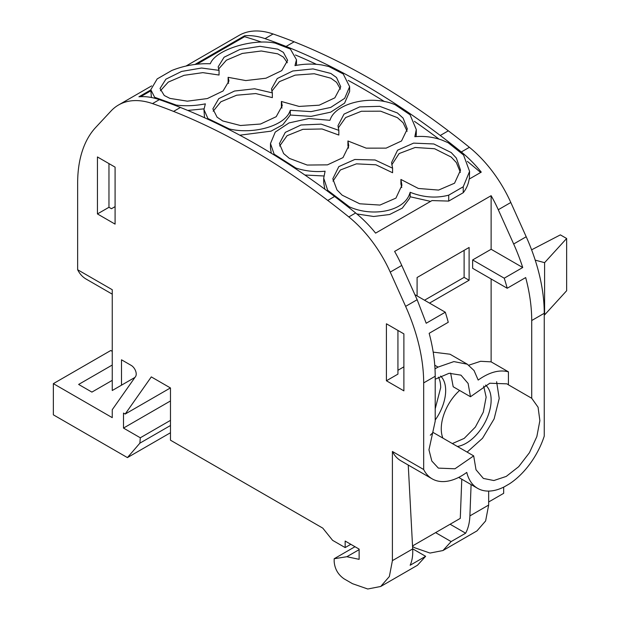 <?xml version="1.0" encoding="UTF-8"?>
<svg xmlns="http://www.w3.org/2000/svg" width="620" height="620" viewBox="0 0 620 620"><rect width="100%" height="100%" fill="white"/><g stroke="black" fill="none" stroke-linecap="round" stroke-linejoin="round"><path stroke-width="0.93" d="M350.819 544.314L345.154 547.584L345.154 541.043L359.127 549.111L359.127 559.341L346.867 556.721L334.172 558.736L334.172 561.596C334.769 568.935 338.094 574.701 344.154 578.886L352.478 583.683L367.753 589L380.703 586.481L389.36 576.523L392.406 560.635L392.406 451.469L423.677 469.518A58.311 33.666 120 0 0 432.163 478.857A58.311 33.666 120 0 0 439.425 481.345A58.311 33.666 120 0 0 466.767 472.417A58.311 33.666 -60 0 0 477.632 488.358A58.311 33.666 -60 0 0 502.96 487.475A58.311 33.666 -60 0 0 504.2 486.871L509.384 483.879A58.311 33.666 -60 0 0 519.94 475.393A58.311 33.666 -60 0 0 544.251 436.116L544.251 313.286A141.151 81.491 -120 0 0 526.202 236.755L510.81 202.492A94.108 54.335 -120 0 0 469.387 147.312L461.319 151.97A94.108 54.335 -120 0 1 481.267 172.127L469.177 179.102C468.379 184.218 466.395 188.759 463.225 192.719L448.717 201.089L432 200.57L375.604 233.128A94.108 54.335 -120 0 0 355.655 212.978A705.847 407.526 -120 0 0 334.599 196.478A705.808 407.503 -120 0 0 180.412 107.462A705.847 407.518 -120 0 0 159.356 99.642A94.108 54.335 -120 0 0 138.911 96.805L150.8 89.947M510.81 202.492L498.279 209.731A94.108 54.335 -120 0 0 491.125 195.695L394.607 251.426A94.108 54.335 -120 0 1 401.76 265.453L390.236 272.103A94.108 54.335 -120 0 0 348.812 216.93A705.847 407.526 -120 0 0 327.755 200.431A705.808 407.503 -120 0 0 173.569 111.406A705.847 407.518 -120 0 0 152.512 103.594A94.108 54.335 -120 0 0 118.544 104.989A94.108 54.335 -120 0 0 111.089 110.941L95.705 127.441A141.151 81.491 -120 0 0 77.647 183.125L77.647 269.747L112.251 289.718L112.251 390.515L121.497 385.175L121.497 359.794L131.231 365.413A7.06 4.077 -120 0 1 135.555 376.549L112.251 409.712L112.251 417.647L53.359 383.64L53.359 414.834L127.425 457.599L139.88 443.168L140.306 437.782L170.477 420.36M345.154 547.584L332.599 540.338L322.788 528.132L170.477 440.192L170.477 387.973L151.303 376.898L125.186 414.044L123.496 413.067L123.496 428.079L140.306 437.782M423.677 469.518L423.677 382.897A141.151 81.491 -120 0 0 405.627 306.373L390.236 272.103M386.415 380.773L386.415 323.787L403.884 333.878L403.884 390.856L386.415 380.773L397.932 374.116L397.932 330.437M97.441 213.931L115.088 224.122L115.088 167.137L97.441 156.953L97.441 213.931L108.965 207.281L111.46 208.723L115.088 206.631M401.76 265.453L417.144 299.716L405.627 306.373M544.251 313.286L531.72 320.524L531.72 398.272L538.075 407.232L539.873 420.662L536.843 436.596L529.426 452.716L518.7 466.666L506.246 476.416L493.861 480.539L483.375 478.431L476.013 469.766L473.68 455.886L454.956 468.79L438.371 468.115L431.822 461.024L428.955 449.849L435.201 421.189L435.201 376.247C435.186 362.677 433.171 348.363 429.164 333.304L448.26 322.276A141.151 81.491 -120 0 0 445.3 312.216L426.204 323.245L417.144 299.716M491.125 195.695L491.125 249.271L472.634 259.951L472.634 268.297L507.199 288.254A141.151 81.491 -120 0 0 504.231 278.194L472.634 259.951M498.279 209.731L513.67 243.993A141.151 81.491 -120 0 1 522.722 267.514L491.125 249.271M469.387 147.312A705.847 407.526 -120 0 0 448.33 130.82A705.808 407.503 -120 0 0 294.151 41.796A705.847 407.518 -120 0 0 273.094 33.984A94.108 54.335 -120 0 0 239.126 35.371L185.984 66.053M461.319 151.97A705.847 407.526 -120 0 0 440.262 135.478A705.808 407.503 -120 0 0 286.084 46.453A705.847 407.518 -120 0 0 265.027 38.642A94.108 54.335 -120 0 0 244.575 35.805L194.967 64.441M53.359 383.64L110.763 350.502L112.251 351.362M112.251 365.033L78.632 384.439L91.907 392.103L112.251 380.354M125.186 414.044L170.415 387.934M392.406 451.469A58.311 33.666 120 0 0 400.892 460.8L432.163 478.857M121.497 385.175L134.951 377.41M435 368.853L438.03 367.102L434.76 365.219M403.884 366.839L397.932 370.279M108.965 163.602L108.965 207.281M522.722 267.514L504.231 278.194M412.532 545.941L460.28 518.374L461.784 479.206M435.201 379.208L449.128 373.279L460.978 375.154L468.115 383.462L470.487 396.746L489.785 383.23L506.928 383.842L508.431 384.826L508.431 371.845C499.394 369.427 489.312 372.163 478.183 380.068L474.044 370.535L467.31 364.204L453.879 361.592L438.03 367.102M450.112 524.241L465.636 533.208C468.201 528.395 469.619 522.621 469.898 515.894L471.099 484.584M469.898 515.894L488.661 505.06L488.661 491.087M470.487 396.746L453.189 386.756L450.639 373.093M473.68 455.886L433.086 432.45L430.303 435.209M496.62 381.719L499.216 398.428L494.132 418.864L482.538 438.262L467.139 452.112M531.72 398.272L508.431 384.826M508.431 371.845L491.125 361.855L480.585 361.29L468.836 365.188M531.72 320.524A141.151 81.491 -120 0 0 525.683 277.574L507.199 288.254M465.643 533.208L451.128 541.586L435.596 532.626M435.201 420.019A35.263 20.359 120 0 0 445.664 390.522A35.263 20.359 120 0 0 440.611 376.061M459.606 390.461A35.263 20.359 120 0 0 441.262 428.815A35.263 20.359 120 0 0 442.889 438.115M457.335 446.454A35.263 20.359 120 0 0 491.133 400.024A35.263 20.359 120 0 0 485.522 385.067M412.564 546.507L414.718 547.755L430.001 553.063L442.951 550.544L476.966 530.906L485.623 520.947L488.661 505.06M451.128 541.586L442.951 550.544M435.201 408.812L440.68 387.647A35.263 20.359 120 0 0 438.511 377.162M452.344 443.571L464.194 438.402L475.362 427.071L483.282 412.184L486.142 397.141L483.67 386.066M429.513 303.103L469.107 280.24L464.117 277.365L424.522 300.219M469.107 280.24L469.107 247.473L417.089 277.504L417.089 295.926M464.117 250.356L464.117 277.365M488.661 501.983L503.665 493.326L503.665 487.142M531.604 249.821L560.371 234.871L566.641 238.491L544.593 262.663L535.215 260.137M544.593 262.663L544.593 314.913L566.641 290.741L566.641 238.491M261.539 42.106A715.248 412.951 -120 0 0 244.575 36.696L244.575 35.805M392.406 560.635L412.695 548.925C413.013 555.311 412.168 560.751 410.153 565.246L425.638 556.303L412.688 548.832M380.711 586.481L417.454 565.269L425.638 556.311M445.3 312.216L414.865 294.639M491.125 278.977L491.125 361.855M467.31 364.204L450.012 354.214L433.202 352.137M412.695 548.925L408.247 465.046M77.647 269.747A58.311 33.666 120 0 0 86.141 279.085L112.251 294.159M334.172 558.736L354.989 546.716M346.867 556.721L359.127 549.646M123.496 428.079L170.477 400.954M139.88 443.168L170.477 425.506M127.425 457.599L170.477 432.745M448.717 201.089L448.717 195.153C436.271 198.439 423.421 197.486 410.169 192.293L409.642 193.835C403.93 211.304 372.496 217.302 349.37 206.824L327.685 190.301L327.685 191.293M430.582 201.384L410.169 196.765L410.169 192.293M448.717 195.153L463.225 186.783L469.588 171.383L463.551 155.008L448.19 142.74L441.952 140.081C433.124 136.974 424.088 135.85 414.842 136.71L416.284 129.565L410.053 114.762L395.134 104.749C371.837 94.558 336.66 102.866 330.476 118.893L329.918 120.303L308.845 118.536L289.021 122.931L275.241 132.099L270.483 143.553L274.49 155.194M463.225 192.719L463.225 186.783M469.348 179.01L469.588 171.383M480.647 172.484A715.248 412.951 -120 0 0 467.387 161.401M438.999 139.105A715.248 412.951 -120 0 0 414.447 121.357M384.47 101.579A715.248 412.951 -120 0 0 348.215 80.414M316.394 64.317A715.248 412.951 -120 0 0 295.422 54.986M244.575 36.696L196.92 64.209M151.396 97.495L150.8 89.737L157.185 78.91L171.748 70.51C184.163 65.557 196.997 63.31 210.242 63.767L210.839 62.558C217.07 49.631 252.046 38.425 275.125 43.09L290.377 49.042L296.476 59.737L294.988 65.611C304.141 63.821 313.115 63.612 321.935 64.984L328.863 66.534L343.224 73.951L349.641 86.692L344.666 98.348L330.724 107.407L311.085 111.631L290.3 110.298L289.757 111.639C283.976 126.263 252.673 134.641 229.307 128.937L229.307 129.689M154.636 98.224L154.636 97.263L176.351 105.113L176.351 105.873M150.8 89.737L154.636 97.263M150.8 90.838L140.678 96.681M410.169 196.765L409.642 198.299L402.287 208.134L389.631 214.512L373.659 216.488L356.849 213.954M323.71 182.551L324.818 189.178M323.841 175.979L304.901 175.018M270.483 143.553L270.483 148.281L271.312 153.241M416.129 136.601L416.284 133.935M296.445 65.34L296.476 64.271M239.801 135.191L271.041 131.161L282.836 124.744L290.3 115.041L311.054 116.374L330.669 112.166L344.604 103.145L349.634 91.427L349.641 86.692M176.351 105.113L178.746 105.369C187.418 106.167 196.292 105.663 205.36 103.858L203.957 109.484L204.522 117.715M203.98 108.857L187.759 110.438M295.887 168.919L295.887 168.051L298.267 168.78C307.04 171.291 315.983 172.097 325.097 171.213L323.71 178.142L327.685 190.301M290.3 115.041L290.3 110.298M203.957 109.484L207.917 118.529L229.307 128.937M207.917 118.529L207.917 119.273M160.402 90.776L168.268 82.103L184.062 75.322L202.841 72.641L219.054 75.035L219.054 70.362L218.17 66.828L224.083 57.234L239.878 49.468L260.02 46.322L277.706 49.135L283.387 52.367L287.657 60.349L281.744 70.626L265.957 78.213L245.784 80.569L228.121 77.322L228.981 80.972L223.092 90.969L207.359 98.557L187.364 101.168L169.934 98.394L164.254 95.496L160.014 88.505L165.897 79.182L181.59 71.44L201.57 68.022L219.054 70.362M228.121 77.322L228.121 82.026L228.648 83.359M218.535 69.13L226.393 60.21L242.304 53.436L261.284 50.995L277.706 53.831L283.387 57.079L287.339 62.744M213.172 111.228L220.844 101.812L236.662 95.209L255.75 93.558L272.351 97.627L272.351 92.884L271.49 88.869L277.256 78.546L292.764 70.99L313.022 68.905L330.847 73.454L336.521 77.523L340.744 86.761L334.854 97.828L319.192 105.191L299.096 106.431L281.387 101.478L282.255 105.687L276.202 116.692L260.532 124.023L240.444 125.511L222.774 120.962L217.101 117.211L212.862 108.872L218.783 98.627L234.507 91.039L254.626 88.761L272.351 92.884M281.387 101.478L281.387 106.222L281.992 108.066M271.777 91.225L279.395 81.654L295.159 75.129L314.239 73.741L330.847 78.198L336.513 82.266L340.488 89.141M279.651 146.018L287.076 135.702L302.847 129.34L322.075 128.983L338.838 135.052L338.838 130.347L337.993 125.697L344.015 114.119L359.67 106.896L379.735 106.33L397.397 112.964L403.101 118.094L407.325 128.945L401.528 140.972L386.121 148.141L366.195 148.149L347.928 140.972L348.773 145.801L343 157.612L327.469 164.858L307.187 165.052L289.346 158.379L283.642 153.574L279.411 143.631L285.308 132.362L300.979 125.008L321.106 124.132L338.838 130.347M347.928 140.972L347.928 145.654L348.579 148.133M338.21 128.069L345.619 117.575L361.382 111.259L380.634 111.182L397.397 117.645L403.101 122.752L407.139 131.262M333.002 181.133L340.396 169.981L356.438 163.843L375.906 164.796L392.584 172.748L392.584 168.183L391.584 162.564L397.591 150.187L413.602 143.127L433.822 143.964L451.205 152.551L456.359 158.084L460.536 170.167L454.545 183.202L438.588 190.077L418.376 188.465L400.915 179.451L401.923 185.279L395.932 198.113L379.952 205.065L359.701 203.779L342.155 195.168L337.001 189.953L332.816 178.785L338.83 166.602L354.803 159.48L375.069 159.983L392.584 168.183M400.915 179.451L400.915 183.977L401.768 187.519M391.755 164.874L399.125 153.551L415.152 147.483L434.589 148.73L451.205 157.069L456.359 162.579L460.389 172.383M295.887 168.051L274.49 154.38M349.37 207.94L349.37 206.824M355.655 212.978L348.812 216.93M334.599 196.478L327.755 200.431M448.33 130.82L440.262 135.478M180.412 107.454L173.569 111.406M294.151 41.796L286.084 46.453M273.094 33.984L265.027 38.642M526.202 236.755L513.67 243.993M159.356 99.642L152.512 103.594M435.201 376.247L423.677 382.897M477.632 488.358L458.668 477.408M151.637 85.885L118.544 104.989M323.71 182.776L323.71 178.142M416.284 134.191L416.284 129.565M296.476 64.465L296.476 59.737"/></g></svg>
